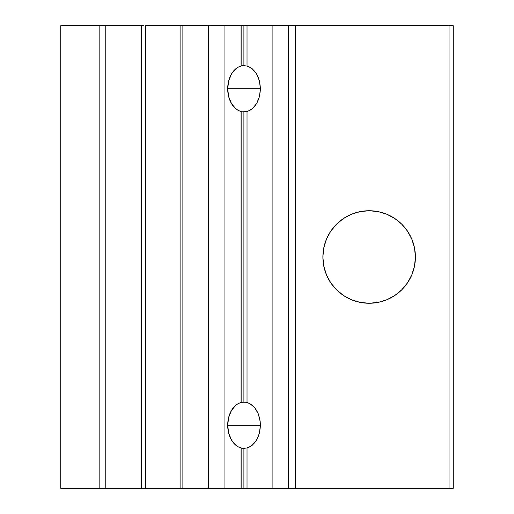 <?xml version="1.0" encoding="UTF-8"?>
<svg xmlns="http://www.w3.org/2000/svg" width="514" height="514" viewBox="0 0 514 514"><rect width="100%" height="100%" fill="white"/><g stroke="black" fill="none" stroke-linecap="round" stroke-linejoin="round"><path stroke-width="0.77" d="M243.899 65.696L247.022 66.036C255.291 69.139 259.756 76.721 260.405 88.781L227.696 88.781A23.13 16.358 -90 0 1 241.079 66.036L241.914 65.696L241.079 66.036L241.079 25.7L241.914 25.7L241.914 65.696L241.914 25.7L272.118 25.7L272.118 488.3L288.54 488.3L288.54 25.7L449.05 25.7L449.05 488.3L453.252 488.3L453.252 25.7L449.05 25.7L449.05 488.3L295.55 488.3L295.55 25.7L295.55 488.3L288.54 488.3L288.54 25.7L272.118 25.7L272.118 488.3L243.899 488.3L243.899 448.304L247.022 447.964L247.022 488.3L247.022 447.964L249.759 446.897L252.316 445.175L256.621 440.01L259.429 433.084L260.405 425.219L227.696 425.219A23.13 16.358 -90 0 1 241.079 402.475L241.914 402.128L241.914 111.872L247.022 111.525L247.022 402.475C255.291 405.572 259.756 413.153 260.405 425.219L260.161 421.223L258.24 413.719L254.629 407.576L249.759 403.541L247.022 402.475L243.899 402.128L247.022 402.475L247.022 111.525L249.759 110.459L252.316 108.743L256.621 103.577L259.429 96.645L260.405 88.781L259.429 80.916L256.621 73.99L252.316 68.825L249.759 67.103L247.022 66.036L247.022 25.7L247.022 66.036L243.899 65.696L243.899 25.7L243.899 65.696L242.659 65.651M242.64 65.651L241.914 65.696M243.899 402.128L243.899 111.872L243.899 402.128L241.079 402.475L241.079 111.525L241.914 111.872L241.914 402.128M415.396 256.178A46.26 46.26 -90 0 0 414.669 248.776M414.355 247.183A46.26 46.26 -90 0 0 412.177 240.025M411.579 238.58A46.26 46.26 -90 0 0 408.02 231.923M407.197 230.69A46.26 46.26 -90 0 0 402.334 224.779M401.376 223.815A46.26 46.26 -90 0 0 395.343 218.874M394.354 218.212A46.26 46.26 -90 0 0 387.305 214.454M386.399 214.081A46.26 46.26 -90 0 0 378.51 211.697M377.841 211.562A46.26 46.26 -90 0 0 322.888 257A46.26 46.26 90 0 1 369.148 210.74A46.26 46.26 90 0 1 415.408 257L414.515 247.973L411.881 239.299L407.608 231.3L401.858 224.29L394.848 218.534L386.849 214.261L378.169 211.627L369.148 210.74L360.121 211.627L369.148 210.74M343.442 218.534L351.441 214.261L343.442 218.534L336.432 224.29L330.682 231.3L326.409 239.299L323.775 247.973L322.888 257L323.775 266.027L326.409 274.701L330.682 282.7L336.432 289.71L343.442 295.466L351.441 299.739L343.442 295.466M143.946 488.3L182.097 488.3L182.097 25.7L208.639 25.7L208.639 488.3L208.639 25.7L224.946 25.7L224.946 488.3L224.946 25.7L241.079 25.7L241.079 66.036L238.348 67.103L235.785 68.825L231.48 73.99L228.672 80.916L227.696 88.781L228.672 96.645L231.48 103.577L235.785 108.743L238.348 110.459L241.079 111.525L241.079 402.475L238.348 403.541L235.785 405.257L231.48 410.423L228.672 417.355L227.696 425.219L228.672 433.084L231.48 440.01L235.785 445.175L238.348 446.897L241.079 447.964L241.079 488.3L241.079 447.964L241.914 448.304L241.914 488.3L241.914 448.304L243.899 448.304L243.899 488.3L180.87 488.3L180.87 25.7L180.87 488.3L145.558 488.3L145.558 25.7L180.87 25.7L145.558 25.7L145.558 488.3L141.35 488.3L141.35 25.7L143.946 25.7M141.35 25.7L141.35 488.3L105.775 488.3L105.775 25.7L141.35 25.7L99.825 25.7L99.825 488.3L105.775 488.3L105.775 25.7L99.825 25.7L99.825 488.3L60.748 488.3L60.748 25.7L99.825 25.7L60.748 25.7L60.748 488.3L141.35 488.3M322.895 256.184L323.621 248.776M323.942 247.183L326.114 240.025M326.711 238.58L330.271 231.923M331.093 230.69L335.957 224.779M336.914 223.815L342.947 218.874M351.441 214.261L360.121 211.627L351.441 214.261M369.148 303.26L360.121 302.373L351.441 299.739L360.121 302.373L369.148 303.26L378.169 302.373L386.849 299.739L394.848 295.466L401.858 289.71L407.608 282.7L411.881 274.701L414.515 266.027L415.408 257A46.26 46.26 90 0 1 369.148 303.26A46.26 46.26 90 0 1 322.888 257A46.26 46.26 -90 0 0 377.841 302.438M342.947 295.126L336.914 290.185M335.957 289.221L331.093 283.31M330.271 282.077L326.711 275.42M326.114 273.975L323.942 266.817M323.621 265.224L322.895 257.816M292.871 488.3L453.252 488.3L453.252 25.7L292.871 25.7M182.097 25.7L180.87 25.7L182.097 25.7L182.097 488.3L288.54 488.3L288.54 25.7L182.097 25.7M378.51 302.303A46.26 46.26 -90 0 0 386.399 299.919M387.305 299.546A46.26 46.26 -90 0 0 394.354 295.788M395.343 295.126A46.26 46.26 -90 0 0 401.376 290.185M402.334 289.221A46.26 46.26 -90 0 0 407.197 283.31M408.02 282.077A46.26 46.26 -90 0 0 411.579 275.42M412.177 273.975A46.26 46.26 -90 0 0 414.355 266.817M414.669 265.224A46.26 46.26 -90 0 0 415.396 257.822M241.914 448.304L241.079 447.964A23.13 16.358 -90 0 1 227.696 425.219L260.405 425.219C259.756 437.279 255.291 444.861 247.022 447.964L243.899 448.304M241.914 111.872L241.079 111.525A23.13 16.358 -90 0 1 227.696 88.781L260.405 88.781C259.756 100.847 255.291 108.428 247.022 111.525L243.899 111.872"/></g></svg>
